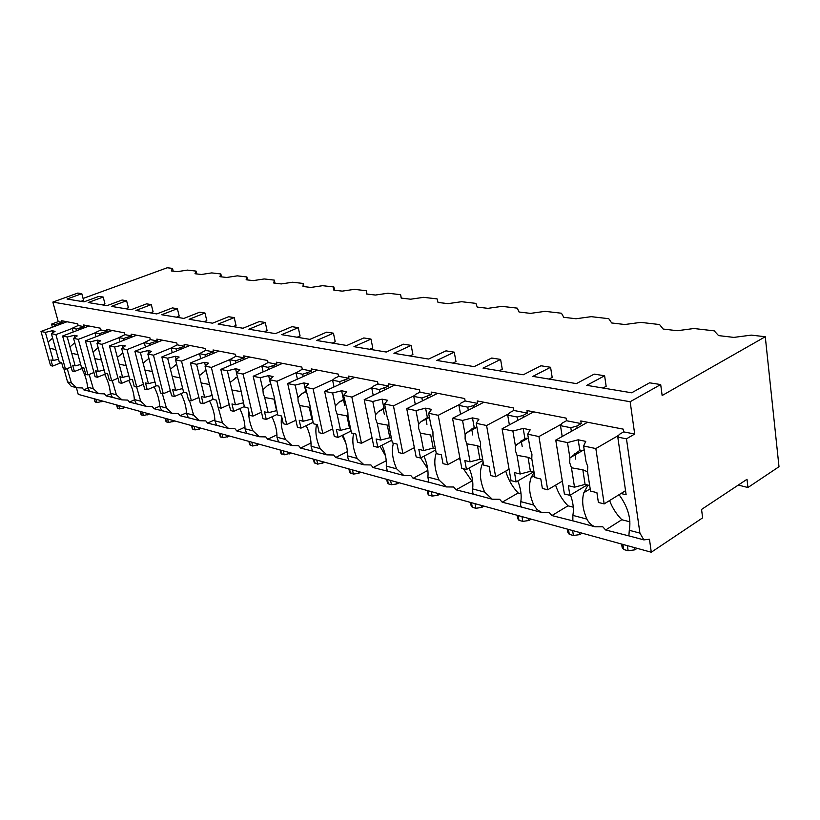 <?xml version="1.0" encoding="UTF-8"?>
<svg xmlns="http://www.w3.org/2000/svg" width="820" height="820" viewBox="0 0 820 820"><rect width="100%" height="100%" fill="white"/><g stroke="black" fill="none" stroke-linecap="round" stroke-linejoin="round"><path stroke-width="1.23" d="M701.561 509.435L702.617 517.861L651.285 552.229L649.46 539.242L643.854 539.888L639.918 533.113L626.47 438.833L634.69 434.026L630.16 401.728L660.694 384.559L662.14 395.517L765.275 336.733L779 466.723L747.942 487.521L747.01 479.29L701.561 509.435M651.285 552.229L78.228 394.358L76.393 387.665M765.275 336.733L751.304 335.124L733.828 337.399L718.566 335.595L714.22 330.849L693.945 328.512L677.289 330.716L663.144 329.045L659.567 324.546L640.748 322.373L624.819 324.515L611.679 322.967L608.778 318.693L591.251 316.663L576.009 318.755L563.76 317.299L561.454 313.23L545.105 311.344L530.489 313.373L519.05 312.02L517.266 308.135L501.973 306.372L487.941 308.34L477.219 307.08L475.907 303.369L461.568 301.709L448.068 303.636L438.013 302.447L437.101 298.89L423.632 297.342L410.635 299.208L401.185 298.09L400.631 294.688L387.962 293.222L375.416 295.046L366.519 294.001L366.294 290.731L354.342 289.347L342.237 291.131L333.842 290.136L333.904 286.99L322.619 285.688L310.913 287.43L302.98 286.487L303.297 283.464L292.627 282.234L281.301 283.925L273.788 283.043L274.331 280.122L264.224 278.954L253.247 280.614L246.133 279.774L246.881 276.955L237.298 275.848L226.658 277.478L219.903 276.678L220.836 273.952L211.724 272.906L201.402 274.485L194.975 273.726L196.072 271.102L187.411 270.098L177.386 271.656L171.277 270.928L172.518 268.386L167.208 267.771L83.076 298.459M499.154 370.784L502.27 369.226L500.6 359.426L483.011 368.108L523.252 374.791L540.964 365.771L550.579 367.278L552.188 377.436L549.041 379.076M409.856 355.952L412.911 354.537L411.168 345.394L393.928 353.307L428.604 359.068L445.998 350.857L454.259 352.159L455.971 361.62L452.886 363.106M332.243 343.067L335.226 341.755L333.433 333.186L316.633 340.474L346.809 345.486L363.793 337.953L370.988 339.08L372.762 347.926L369.738 349.289M264.173 331.762L267.074 330.552L265.26 322.486L248.911 329.23L275.417 333.627L291.961 326.678L298.265 327.662L300.079 335.974L297.127 337.235M203.975 321.768L206.794 320.64L204.969 313.014L189.092 319.287L212.564 323.193L228.636 316.735L234.212 317.606L236.037 325.448L233.177 326.616M150.357 312.861L153.104 311.805L151.29 304.589L135.864 310.452L156.794 313.927L172.405 307.91L177.376 308.689L179.201 316.1L176.413 317.186M102.315 304.876L104.97 303.892L103.176 297.035L88.212 302.539L106.979 305.655L122.129 300.017L126.587 300.714L128.402 307.746L125.696 308.761M630.16 401.728L52.849 302.078L77.828 293.058L81.795 293.683L83.589 300.376L80.965 301.329M550.579 367.278L532.836 376.38L576.378 383.616L594.213 374.125L604.617 375.765L606.154 386.312L602.997 388.034M660.694 384.559L649.583 382.817L631.677 392.79L586.761 385.338L604.617 375.765M103.176 297.035L98.943 296.368L84.019 301.842L67.045 299.023L81.795 293.683M151.29 304.589L146.585 303.851L131.21 309.673L111.397 306.393L126.587 300.714M204.969 313.014L199.711 312.194L183.864 318.426L161.724 314.747L177.376 308.689M265.26 322.486L259.325 321.553L243.017 328.246L218.099 324.105L234.212 317.606M333.433 333.186L326.708 332.131L309.939 339.367L281.68 334.673L298.265 327.662M411.168 345.394L403.46 344.185L386.271 352.036L353.963 346.675L370.988 339.08M500.6 359.426L491.703 358.032L474.144 366.632L436.834 360.441L454.259 352.159M571.376 431.361L570.812 427.722L576.798 426.051L581.195 423.591L580.785 420.947L623.272 429.147L623.661 431.873L634.69 434.026M581.195 423.591L566.497 420.732L566.087 418.108L526.963 410.553L527.383 413.106L513.822 410.461L513.402 407.929L477.24 400.949L477.681 403.409L465.124 400.97L464.684 398.53L431.176 392.062L431.617 394.44L419.973 392.165L419.522 389.808L388.372 383.801L388.834 386.097L377.989 383.985L377.538 381.71L348.51 376.103L348.971 378.327L338.855 376.349L338.393 374.145L311.282 368.918L311.743 371.07L302.283 369.226L301.821 367.083L276.432 362.184L276.904 364.275L268.037 362.542L267.576 360.472L243.755 355.88L244.227 357.899L235.904 356.28L235.432 354.271L213.046 349.955L213.518 351.913L205.687 350.386L205.215 348.438L184.131 344.369L184.602 346.276L177.222 344.841L176.751 342.944L156.856 339.101L157.327 340.966L150.357 339.603L149.886 337.758L131.097 334.13L131.559 335.944L124.968 334.652L124.496 332.858L106.713 329.425L107.174 331.188L100.932 329.968L100.47 328.215L83.609 324.966L84.07 326.678L78.146 325.53L77.685 323.818L61.684 320.733L62.135 322.404L58.23 321.645L52.849 302.078M626.47 438.833L617.788 437.101L619.243 434.426L623.661 431.873M55.022 326.227L54.602 324.73L62.135 322.404M54.602 324.73L51.557 324.125L58.23 321.645M76.813 330.634L76.383 329.076L84.07 326.678M76.383 329.076L72.242 328.256L73.257 331.977M78.146 325.53L72.242 328.256M99.773 335.288L99.343 333.658L107.174 331.188M99.343 333.658L94.966 332.787L96.022 336.733M100.932 329.968L94.966 332.787M124.004 340.187L123.564 338.496L131.559 335.944M123.564 338.496L118.951 337.573L120.038 341.745M124.968 334.652L118.951 337.573M149.619 345.384L149.168 343.601L157.327 340.966M149.168 343.601L144.289 342.627L145.417 347.065M150.357 339.603L144.289 342.627M176.73 350.878L176.269 349.012L184.602 346.276M176.269 349.012L171.103 347.977L172.282 352.692M177.222 344.841L171.103 347.977M205.482 356.71L205.01 354.742L213.518 351.913M205.01 354.742L199.526 353.645L200.746 358.688M205.687 350.386L199.526 353.645M236.027 362.911L235.535 360.831L244.227 357.899M235.535 360.831L229.702 359.672L230.973 365.064M235.904 356.28L229.702 359.672M268.519 369.512L268.027 367.319L276.904 364.275M268.027 367.319L261.816 366.079L263.138 371.87M268.037 362.542L261.816 366.079M303.174 376.554L302.672 374.227L311.743 371.07M302.672 374.227L296.04 372.905L297.414 379.147M302.283 369.226L296.04 372.905M340.208 384.098L339.685 381.618L348.971 378.327M339.685 381.618L332.602 380.193L334.037 386.958M338.855 376.349L334.693 378.256L332.602 380.193M379.875 392.175L379.342 389.52L388.834 386.097M379.342 389.52L371.737 388.003L373.233 395.353M377.989 383.985L373.776 385.974L371.737 388.003M422.464 400.867L421.921 398.018L431.617 394.44M421.921 398.018L413.751 396.388L415.299 404.414M419.973 392.165L415.709 394.256L413.751 396.388M468.302 410.236L467.748 407.161L473.355 405.633L477.681 403.409M467.748 407.161L458.944 405.408L460.553 414.213M465.124 400.97L460.819 403.153L458.944 405.408M517.789 420.363L517.225 417.031L523.016 415.432L527.383 413.106M517.225 417.031L507.713 415.135L509.374 424.873M513.822 410.461L509.476 412.757L507.713 415.135M570.812 427.722L560.49 425.662L562.202 436.496M566.497 420.732L562.11 423.151L560.49 425.662M58.825 324.802L58.538 323.746M67.23 368.61L71.361 382.899L67.547 381.884L63.95 368.908M52.408 327.2L51.557 324.125M89.165 374.443L93.285 388.69L87.555 387.173C87.053 381.156 85.147 374.965 81.826 368.58M112.258 380.613L116.368 394.789L110.331 393.19C109.9 387.112 108.004 380.818 104.642 374.32M136.612 387.06L140.712 401.216L134.347 399.535C133.988 393.395 132.102 387.009 128.709 380.398M162.288 393.477L166.429 408.011L159.695 406.238C159.408 400.037 157.553 393.559 154.129 386.825M189.451 400.262L193.623 415.197L186.499 413.311C186.304 407.058 184.469 400.498 181.025 393.641M218.222 407.458L222.435 422.812L214.881 420.814C214.778 414.5 212.985 407.858 209.52 400.888M248.747 411.281C248.47 417.339 249.895 423.878 253.011 430.889L244.995 428.768C244.985 422.413 243.243 415.689 239.768 408.606M281.67 416.57C280.481 423.304 281.762 430.941 285.524 439.479L276.986 437.224C277.088 430.828 275.407 424.032 271.933 416.837M316.561 424.504C314.972 431.494 316.161 439.53 320.148 448.622L311.057 446.223C311.272 439.797 309.652 432.939 306.198 425.641M344.707 405.449L343.467 399.545L339.08 402.118L335.349 405.838L332.623 393.005L324.617 391.314L334.304 436.465L338.076 437.408L336.343 429.311L340.556 430.336L337.102 414.079L346.901 415.842L349.484 428.081L340.556 430.336M353.697 433.534C351.862 440.709 353 448.991 357.11 458.39L347.393 455.828C347.741 449.391 346.214 442.472 342.791 435.082M384.375 414.551L383.186 408.596M393.446 443.189C391.335 450.559 392.411 459.118 396.654 468.845L386.251 466.088C386.743 459.651 385.308 452.702 381.946 445.239M426.953 424.36L425.816 418.384M436.23 453.183C433.647 460.809 434.59 469.768 439.059 480.038L427.896 477.096C428.532 470.68 427.22 463.71 423.95 456.186M472.771 434.989L471.684 428.993M483.185 462.213L482.365 463.792C479.136 471.684 479.895 481.125 484.651 492.092L472.627 488.915C473.427 482.539 472.248 475.59 469.112 468.046M522.207 446.541L521.202 440.565M534.599 475.528L531.145 477.517L533.902 472.679L532.713 472.392M531.145 477.517C528.357 485.46 529.238 494.644 533.789 505.069L520.823 501.645C521.776 495.352 520.772 488.443 517.809 480.92M575.712 459.149L574.789 453.245M590.185 488.843L583.85 492.666L587.755 485.573L586.607 485.296M583.85 492.666C581.595 500.528 582.62 509.343 586.915 519.101L572.872 515.401C574.01 509.23 573.201 502.424 570.464 494.983M617.788 437.101L626.131 494.757L620.955 493.517M639.918 533.113L629.288 530.304C631.359 518.793 627.946 506.924 619.059 494.696M71.361 382.899L76.67 387.747L82.277 387.952L83.691 389.838L93.162 392.165M87.555 387.173L89.636 391.222L90.815 391.54M586.915 519.101C588.76 522.791 591.476 525.353 595.053 526.788L602.772 526.788L605.652 529.986L630.406 536.27M93.285 388.69L98.728 393.661L104.437 393.866L105.903 395.804L115.876 398.253M116.368 394.789L121.944 399.883L127.766 400.088L129.293 402.087L139.81 404.68M140.712 401.216L146.431 406.453L152.366 406.648L153.955 408.708L165.066 411.455M166.429 408.011L172.282 413.393L178.35 413.577L180 415.699L191.747 418.61M193.623 415.197L199.639 420.721L205.83 420.906L207.552 423.099L219.985 426.185M222.435 422.812L228.606 428.501L234.93 428.675L236.734 430.93L249.926 434.21M253.011 430.889L259.356 436.742L265.813 436.916L267.699 439.243L281.721 442.738M285.524 439.479L292.043 445.516L298.644 445.67L300.612 448.089L315.546 451.82M320.148 448.622L326.862 454.854L333.607 454.997L335.677 457.498L351.616 461.496M357.11 458.39L364.029 464.827L370.927 464.95L373.1 467.543L390.135 471.828M396.654 468.845L403.788 475.487L410.84 475.6L413.126 478.296L431.392 482.888M439.059 480.038L446.418 486.926L453.634 487.008L456.053 489.817L475.672 494.767M484.651 492.092L492.246 499.216L499.626 499.277L502.188 502.209L523.324 507.549M533.789 505.069L537.079 509.579L541.651 512.469L549.195 512.5L551.911 515.554L574.738 521.346M587.755 485.573L588.381 485.194M609.598 500.548C612.263 507.723 616.332 514.119 621.806 519.726L629.914 521.817M605.652 529.986L621.806 519.726M72.857 386.722L71.248 386.281L67.547 381.884M110.331 393.19L112.371 397.321L113.549 397.628M134.347 399.535L136.325 403.747L137.504 404.055M159.695 406.238L161.612 410.523L162.78 410.84M186.499 413.311L188.344 417.698L189.502 418.005M214.881 420.814L216.644 425.283L217.792 425.59M244.995 428.768L246.646 433.339L247.783 433.636M276.986 437.224L278.534 441.888L279.64 442.185M311.057 446.223L312.461 450.99L313.547 451.277M347.393 455.828L348.643 460.696L349.699 460.983M386.251 466.088L387.317 471.069L388.342 471.346M427.896 477.096L428.747 482.18L429.721 482.447M472.627 488.915L472.863 493.671L474.155 494.357M520.823 501.645L520.567 505.509L521.991 507.19M572.872 515.401L572.852 520.833L573.631 521.048M629.288 530.304L628.868 535.86L629.545 536.044M83.691 389.838L87.689 388.208M747.942 487.521L738.297 485.071M172.518 268.386L173.194 271.154M196.072 271.102L196.759 273.941M220.836 273.952L221.513 276.863M246.881 276.955L247.568 279.948M274.331 280.122L275.007 283.187M303.297 283.464L303.974 286.611M333.904 286.99L334.57 290.229M366.294 290.731L366.96 294.052M400.631 294.688L401.287 298.111M105.903 395.804L110.403 393.938M80.708 329.158L80.411 328.061M83.548 367.883L74.415 371.521L72.693 365.248L75.153 365.843L71.709 353.266L78.033 354.691L73.564 338.332L77.234 335.933L74.251 335.318L67.25 336.999L62.607 336.015L72.221 370.978L74.415 371.521M78.033 354.722L81.487 367.38L83.988 367.995L85.721 374.351L87.986 374.914L78.331 339.337L73.564 338.332M93.941 372.516L87.986 374.914M74.784 342.77L69.956 346.901L67.25 336.999M69.956 346.901L71.709 353.266M80.698 364.5L75.153 365.843M74.251 335.318L74.845 337.491M89.021 326.011L62.607 336.015M95.007 332.94L78.331 339.337M129.293 402.087L134.367 399.934M103.761 333.74L103.463 332.612M106.661 373.5L97.385 377.261L95.653 370.824L98.236 371.45L94.771 358.555L101.454 360.021M98.144 347.69L93.019 352.016L90.292 341.858L85.393 340.823L95.069 376.687L97.385 377.261M96.965 343.262L104.929 373.079L107.574 373.725L109.306 380.244L111.694 380.839L101.987 344.328L96.965 343.262L100.614 340.782L97.467 340.126L90.292 341.858M117.998 378.256L111.694 380.839M93.019 352.016L94.771 358.555M104.109 370.025L98.236 371.45M97.467 340.126L98.103 342.493M112.217 330.481L85.393 340.823M118.982 337.696L101.987 344.328M153.955 408.708L159.695 406.228M128.094 338.588L127.787 337.42M131.046 379.424L121.626 383.319L119.884 376.718L122.621 377.374L119.136 364.131L126.198 365.638M122.826 352.877L117.373 357.428L114.626 346.993L109.449 345.907L119.177 382.704L121.626 383.319M121.678 348.479L129.683 379.096L132.481 379.773L134.224 386.466L136.755 387.101L126.997 349.607L121.678 348.479L125.316 345.907L121.995 345.22L114.626 346.993M143.428 384.303L136.755 387.101M117.373 357.428L119.136 364.131M128.832 375.857L122.621 377.374M121.995 345.22L122.662 347.782M136.694 335.206L109.449 345.907M144.31 342.719L126.997 349.607M180 415.699L186.488 412.839M153.811 343.703L153.504 342.493M156.815 385.687L147.251 389.726L145.499 382.94L148.399 383.647L144.894 370.035L152.376 371.573M148.953 358.361L143.121 363.147L140.363 352.426L134.89 351.278L144.668 389.08L147.251 389.726M147.836 354.004L155.872 385.461L158.834 386.179L160.587 393.057L163.262 393.723L153.463 355.193L147.836 354.004L151.444 351.319L147.928 350.591L140.363 352.426M170.345 390.699L163.262 393.723M143.121 363.147L144.894 370.035M154.99 382.028L148.399 383.647M147.928 350.591L148.645 353.399M162.565 340.208L134.89 351.278M171.113 348.029L153.463 355.193M207.552 423.099L214.86 419.799M181.025 349.125L180.718 347.864M184.1 392.319L174.383 396.501L172.63 389.531L175.695 390.279L172.179 376.288L180.123 377.866M176.638 364.162L170.406 369.205L167.639 358.186L161.837 356.956L171.636 395.814L174.383 396.501M175.562 359.857L183.618 392.206L186.755 392.964L188.518 400.037L191.357 400.744L181.538 361.118L175.562 359.857L179.139 357.069L175.418 356.29L167.639 358.186M198.891 397.454L191.357 400.744M170.406 369.205L172.179 376.288M182.706 388.547L175.695 390.279M175.418 356.29L176.177 359.375M189.933 345.486L161.837 356.956M199.526 353.666L181.538 361.118M236.734 430.93L244.965 427.128M209.889 354.875L209.571 353.563M213.067 399.33L203.155 403.696L201.402 396.521L204.651 397.31L201.136 382.93L209.571 384.529M206.035 370.312L199.362 375.642L196.585 364.295L190.424 362.993L200.244 402.968L203.155 403.696M205.01 366.068L213.077 399.36L216.408 400.17L218.161 407.448L221.185 408.196L211.355 367.411L205.01 366.068L208.536 363.157L204.58 362.337L196.585 364.295M229.21 404.608L221.185 408.196M199.362 375.642L201.136 382.93M212.134 395.465L204.651 397.31M204.58 362.337L205.4 365.74M218.95 351.093L190.424 362.993M229.815 359.59L211.355 367.411M267.699 439.243L276.965 434.846M240.547 360.974L240.219 359.611M244.298 406.556L233.72 411.332L231.968 403.952L235.432 404.793L231.916 389.982L240.906 391.611M237.308 376.851L230.133 382.468L227.365 370.794L220.805 369.41L230.635 410.553L233.72 411.332M236.324 372.68L240.557 388.383L244.391 406.966L247.937 407.827L249.69 415.32L252.908 416.13L243.089 374.115L236.324 372.68L239.809 369.646L235.586 368.774L227.365 370.794M261.477 412.193L252.908 416.13M230.133 382.468L231.916 389.982M243.407 402.804L235.432 404.793M235.586 368.774L236.478 372.546M249.762 357.038L220.805 369.41M262.072 365.863L243.089 374.115M300.612 448.089L311.026 443.005M273.162 367.483L272.845 366.048M277.56 414.223L266.264 419.461L264.511 411.855L268.202 412.757L264.696 397.495L273.983 399.166L276.596 410.656L268.202 412.757M295.887 420.25L286.713 424.575L283.289 423.714L281.537 415.996L277.755 415.074L273.972 395.916L269.718 379.732L273.121 376.554L268.632 375.621L270.508 383.862L267.607 385.441L262.923 389.756L260.155 377.712L253.165 376.236L262.974 418.641L266.264 419.461M286.713 424.575L276.934 381.259L269.718 379.732M262.923 389.756L263.22 393.487L264.696 397.495M268.632 375.621L260.155 377.712M282.551 363.373L253.165 376.236M296.45 372.546L276.934 381.259M342.073 435.44L345.712 442.708M335.677 457.498L347.383 451.625M307.951 374.412L307.623 372.915M313.076 422.361L300.971 428.132L299.228 420.291L303.174 421.255L299.679 405.51L309.222 407.222L311.815 419.082L303.174 421.255M332.664 428.819L322.824 433.595L319.164 432.683L317.422 424.719L313.373 423.735L309.663 403.973L305.378 387.255L308.699 383.924L303.892 382.93L305.757 391.437L302.16 393.467L297.916 397.526L295.159 385.103L287.697 383.524L297.455 427.261L300.971 428.132M322.824 433.595L313.107 388.885L305.378 387.255M297.916 397.526L298.162 401.38L299.679 405.51M312.389 419.215L311.815 419.082M303.892 382.93L295.159 385.103M309.222 407.222L309.909 407.724M317.504 370.117L287.697 383.524M333.145 379.691L313.107 388.885M379.978 446.244L385.492 455.787M373.1 467.543L386.24 460.737M345.117 381.823L344.789 380.255M351.073 431.012L338.076 437.408M346.901 415.842L348.049 416.611L351.493 432.991L355.829 434.046L357.54 442.267L361.466 443.251L351.852 397.064L343.57 395.322L346.778 391.827L341.622 390.761L332.623 393.005M372.054 437.941L361.466 443.251M348.039 416.591L347.864 412.593L343.57 395.322M335.349 405.838L335.544 409.815L337.102 414.079M350.509 428.327L349.484 428.081M341.622 390.761L343.478 399.545L344.39 399.227M354.834 377.323L324.617 391.314M372.423 387.327L351.852 397.064M420.629 457.939L427.671 468.671M413.126 478.296L427.886 470.383M384.928 389.756L384.601 388.106M391.816 440.217L377.815 447.341L376.103 438.977L380.634 440.073L377.22 423.274L387.296 425.088L389.838 437.726L380.634 440.073M414.356 447.679L402.928 453.614L398.715 452.558L397.023 444.061L392.36 442.923L388.957 425.969L388.844 421.839L387.235 417.359L384.549 403.963L387.614 400.293L382.089 399.145L383.914 408.237L378.614 411.466L375.488 414.756L372.782 401.482L364.193 399.668L373.776 446.326L377.815 447.341M402.928 453.614L393.446 405.849L384.549 403.963M375.488 414.756L375.621 418.856L377.22 423.274M391.396 438.106L389.838 437.726M382.089 399.145L372.782 401.482M385.328 407.878L383.914 408.237M394.809 385.041L364.193 399.668M414.541 395.527L393.446 405.849M459.569 458.267L460.625 462.008M463.372 468.712L471.848 481.032L472.679 481.237M456.053 489.817L471.848 481.032M427.671 398.294L427.343 396.552M435.635 450.036L420.506 458.001L418.825 449.35L423.694 450.539L420.332 433.155L430.715 435.01L433.206 448.099L423.694 450.539M459.897 458.093L447.535 464.755L442.995 463.628L441.324 454.823L436.312 453.603L432.981 436.055L432.939 431.781L431.279 427.148L428.645 413.27L431.545 409.395L425.59 408.165L427.384 417.575L421.09 421.593L418.63 424.34L415.976 410.605L406.73 408.647L416.16 456.914L420.506 458.001M447.535 464.755L438.228 415.299L428.645 413.27M418.63 424.34L418.692 428.573L420.332 433.155M435.369 448.612L433.206 448.099M425.59 408.165L415.976 410.605M429.393 417.226L427.384 417.575M437.716 393.323L406.73 408.647M459.835 404.332L438.228 415.299M505.745 471.1C508.062 479.331 512.192 486.619 518.127 492.974L521.028 493.722M502.188 502.209L518.127 492.974M473.683 407.478L473.355 405.633M482.877 460.502L466.467 469.491L464.827 460.532L470.075 461.814L466.795 443.804L477.486 445.711L479.925 459.261L470.075 461.814M509.076 469.235L495.639 476.779L490.739 475.549L489.12 466.436L483.697 465.124L480.448 446.931L480.489 442.513L478.798 437.695L476.215 423.315L478.911 419.225L472.484 417.892L474.237 427.64L466.857 432.622L465.135 434.661L462.531 420.424L452.558 418.323L461.793 468.322L466.467 469.491M495.639 476.779L486.588 425.508L476.215 423.315M465.135 434.661L465.114 439.048L466.795 443.804M482.775 459.948L479.925 459.261M472.484 417.892L462.531 420.424M477.486 445.711L480.499 447.259M466.877 432.632L476.912 427.353L474.237 427.64M483.882 402.241L452.558 418.323M508.677 413.833L486.588 425.508M555.591 485.132C558.092 492.902 562.212 499.81 567.973 505.827L573.282 507.201M551.911 515.554L567.973 505.827M526.932 438.833L526.819 438.167M523.344 417.4L523.016 415.432M533.348 472.033L516.108 481.893L514.509 472.607L520.198 473.991L517.01 455.305L528.039 457.273L530.396 471.326L520.198 473.991M562.335 481.166L547.678 489.786L542.368 488.453L540.81 478.993L534.947 477.568L531.79 458.698L531.944 454.126L530.202 449.114L527.711 434.18L530.161 429.844L523.191 428.409L524.892 438.526L515.401 445.824L512.879 431.053L502.086 428.778L511.044 480.633L516.108 481.893M547.678 489.786L538.945 436.558L527.711 434.18M515.401 445.824L515.288 450.364L517.01 455.305M534.045 472.207L530.396 471.326M523.191 428.409L512.879 431.053M528.039 457.273L531.852 459.046M528.408 438.372L524.892 438.526M533.707 411.855L502.086 428.778M561.495 424.114L538.945 436.558M580.745 451.615L580.509 450.129M577.116 428.142L576.798 426.051M587.233 484.917L569.88 495.331L568.342 485.686L574.512 487.182L571.458 467.779L582.835 469.809L585.091 484.405L574.512 487.182M625.547 490.688L604.166 503.9L598.395 502.455L596.899 492.625L590.533 491.077L587.52 471.469L587.786 466.723L585.992 461.506L583.614 445.977L585.757 441.375L578.192 439.807L579.822 450.323L569.91 457.939L567.491 442.585L555.765 440.104L564.385 493.958L569.88 495.331M604.166 503.9L595.843 448.56L583.614 445.977M569.91 457.939L569.685 462.644L571.458 467.779M589.672 485.501L585.091 484.405M578.192 439.807L567.491 442.585M582.835 469.809L587.571 471.787M584.291 450.385L579.822 450.323M587.622 422.259L555.765 440.104M618.793 435.256L595.843 448.56M61.623 362.553L52.623 366.079L50.922 359.959L53.249 360.523L49.825 348.254L55.832 349.648L51.393 333.648L55.063 331.331L52.234 330.747L45.397 332.387L41 331.454L50.543 365.556L52.623 366.079M55.832 349.627L59.255 361.979L61.633 362.563L63.355 368.754L65.497 369.297L55.914 334.601L51.393 333.648M71.145 367.063L65.497 369.297M52.634 338.106L48.093 342.042L45.397 332.387M48.093 342.042L49.825 348.254M58.497 359.252L53.249 360.523M52.234 330.747L52.798 332.766M67.004 321.758L41 331.454M72.293 328.43L55.914 334.601M102.93 401.164L97.078 402.599L94.966 401.779L94.136 398.735M125.655 407.427L119.658 408.903L117.424 408.022L116.604 404.926M149.588 414.018L143.449 415.535L141.071 414.582L140.251 411.445M174.824 420.967L168.52 422.536L166.009 421.511L165.189 418.313M201.474 428.306L195.016 429.926L192.331 428.809L191.521 425.57M229.661 436.076L223.03 437.747L220.17 436.527L219.37 433.237M259.52 444.296L252.703 446.018L249.659 444.696L248.87 441.365M291.202 453.029L284.202 454.813L280.942 453.357L280.173 449.995M324.894 462.316L317.688 464.151L314.204 462.552L313.445 459.159M360.779 472.197L358.606 473.314L353.358 474.103L349.617 472.34L348.889 468.917M399.084 482.744L396.89 483.923L391.437 484.722L388.342 483.861L387.399 482.775L386.702 479.341M440.053 494.04L437.839 495.259L432.171 496.09L428.86 495.167L427.825 493.917L427.148 490.483M483.984 506.135L481.75 507.426L475.846 508.277L472.289 507.283L471.151 505.848L470.516 502.434M531.206 519.152L528.951 520.505L522.801 521.376L518.978 520.31L517.707 518.66L517.123 515.267M582.108 533.174L579.842 534.599L573.416 535.501L569.285 534.343L567.881 532.436L567.348 529.105M637.14 548.334L634.854 549.841L628.13 550.763L623.661 549.513L622.114 547.309L621.632 544.06M95.345 402.118L94.454 398.827M97.078 402.599L96.186 399.299M101.024 401.964L100.635 400.529M117.844 408.401L116.942 405.018M119.658 408.903L118.767 405.521M123.717 408.247L123.328 406.781M141.522 415.002L140.62 411.548M143.449 415.535L142.547 412.07M147.62 414.869L147.231 413.362M166.501 421.972L165.599 418.425M168.52 422.536L167.618 418.979M172.825 421.849L172.436 420.311M192.874 429.331L191.962 425.693M195.016 429.926L194.104 426.277M199.445 429.229L199.055 427.64M220.764 437.111L219.852 433.37M223.03 437.747L222.117 433.995M227.601 437.029L227.212 435.399M250.305 445.352L249.403 441.508M252.703 446.018L251.801 442.175M257.439 445.291L257.039 443.62M281.649 454.095L280.747 450.149M284.202 454.813L283.3 450.856M289.091 454.065L288.702 452.343M314.982 463.392L314.08 459.333M317.688 464.151L316.797 460.081M322.752 463.382L322.362 461.619M350.468 473.294L349.576 469.112M353.358 474.103L352.477 469.911M358.606 473.314L358.227 471.49M388.342 483.861L387.47 479.546M391.437 484.722L390.556 480.397M396.89 483.923L396.511 482.037M428.86 495.167L427.999 490.719M432.171 496.09L431.31 491.631M437.839 495.259L437.46 493.322M472.289 507.283L471.449 502.691M475.846 508.277L475.005 503.664M481.75 507.426L481.381 505.427M518.978 520.31L518.158 515.554M522.801 521.376L521.981 516.61M528.951 520.505L528.603 518.435M569.285 534.343L568.496 529.423M573.416 535.501L572.626 530.56M579.842 534.599L579.504 532.457M623.661 549.513L622.913 544.408M628.13 550.763L627.382 545.649M634.854 549.841L634.536 547.616M76.67 387.747L71.248 386.281M98.728 393.661L89.636 391.222M121.944 399.883L112.371 397.321M146.431 406.453L136.325 403.747M172.282 413.393L161.612 410.523M199.639 420.721L188.344 417.698M228.606 428.501L216.644 425.283M259.356 436.742L246.646 433.339M292.043 445.516L278.534 441.888M326.862 454.854L312.461 450.99M364.029 464.827L348.643 460.696M403.788 475.487L387.317 471.069M446.418 486.926L428.747 482.18M492.246 499.216L473.232 494.111M541.651 512.469L521.141 506.965M595.053 526.788L572.852 520.833M643.854 539.888L628.868 535.86M176.648 364.234L176.044 364.48M206.066 370.455L204.744 371.019M237.359 377.056L235.217 377.989M270.713 384.088L267.627 385.472M306.332 391.591L302.18 393.497M344.472 399.606L339.101 402.148M385.4 408.196L378.645 411.496M429.434 417.411L421.111 421.623M483.369 463.238L482.365 463.792M527.947 438.269L516.333 444.655M583.327 450.129L570.013 457.806"/></g></svg>
